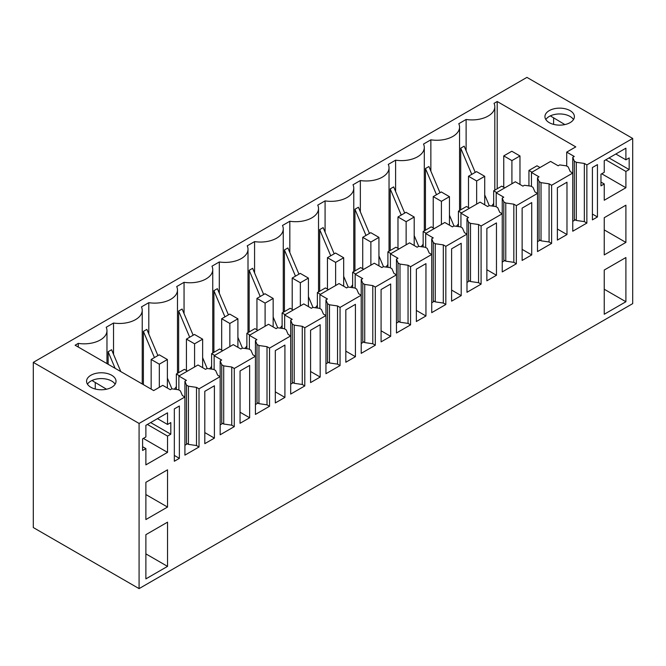 <?xml version="1.0" encoding="UTF-8"?>
<svg xmlns="http://www.w3.org/2000/svg" width="666" height="666" viewBox="0 0 666 666"><rect width="100%" height="100%" fill="white"/><g stroke="black" fill="none" stroke-linecap="round" stroke-linejoin="round"><path stroke-width="1" d="M139.077 588.619L33.3 527.555L33.3 362.371L139.077 423.443L139.077 588.619L632.7 303.629L632.7 138.445L526.923 77.381L33.3 362.371M632.7 138.445L586.863 164.91L586.863 223.077L584.348 221.62L576.29 220.454L574.333 219.33L574.691 220.213L572.76 221.328M586.863 164.91L584.348 163.461L576.29 162.296L574.333 161.164L572.76 157.351L572.76 173.052L551.606 185.273L549.084 183.816L541.025 182.651L539.069 181.518L537.504 177.705L539.01 176.831L531.46 172.477L550.599 161.422L558.15 165.784L559.665 164.91L566.275 165.817L568.223 166.95L570.238 171.603L572.76 173.052L572.76 231.219L586.863 223.077M551.606 185.273L551.606 243.431L549.084 241.974L541.025 240.817L539.069 239.685L539.435 240.568L537.504 241.683M537.504 177.705L537.504 193.415L516.35 205.627L513.827 204.171L505.769 203.005L503.812 201.881L502.239 198.068L503.754 197.194L496.195 192.832L515.342 181.776L522.893 186.139L524.408 185.273L531.01 186.172L532.966 187.304L534.981 191.958L537.504 193.415L537.504 251.573L551.606 243.431M516.35 205.627L516.35 263.786L513.827 262.337L505.769 261.172L503.812 260.04L504.179 260.922L502.239 262.046M502.239 198.068L502.239 213.769L481.085 225.982L478.571 224.525L470.512 223.368L468.556 222.236L466.983 218.423L468.498 217.549L460.939 213.187L480.078 202.139L487.637 206.502L489.144 205.627L495.754 206.535L497.71 207.659L499.725 212.312L502.239 213.769L502.239 271.928L516.35 263.786M481.085 225.982L481.085 284.141L478.571 282.692L470.512 281.527L468.556 280.394L468.914 281.285L466.983 282.401M466.983 218.423L466.983 234.124L445.829 246.337L443.306 244.888L435.248 243.723L433.291 242.59L431.726 238.778L433.233 237.904L425.682 233.541L444.821 222.494L452.372 226.856L453.887 225.982L460.497 226.89L462.454 228.013L464.468 232.667L466.983 234.124L466.983 292.291L481.085 284.141M445.829 246.337L445.829 304.504L443.306 303.047L435.248 301.881L433.291 300.757L433.658 301.64L431.726 302.755M431.726 238.778L431.726 254.479L410.572 266.691L408.05 265.243L399.991 264.077L398.035 262.945L396.47 259.132L397.977 258.258L390.418 253.896L409.565 242.849L417.116 247.211L418.631 246.337L425.233 247.244L427.189 248.376L429.204 253.03L431.726 254.479L431.726 312.645L445.829 304.504M410.572 266.691L410.572 324.858L408.05 323.401L399.991 322.236L398.035 321.112L398.401 321.994L396.47 323.11M396.47 259.132L396.47 274.842L375.308 287.054L372.793 285.597L364.735 284.432L362.779 283.308L361.205 279.487L362.72 278.621L355.161 274.259L374.3 263.203L381.859 267.565L383.366 266.691L389.976 267.599L391.933 268.731L393.947 273.385L396.47 274.842L396.47 333L410.572 324.858M375.308 287.054L375.308 345.213L372.793 343.756L364.735 342.599L362.779 341.467L363.145 342.349L361.205 343.473M361.205 279.487L361.205 295.196L340.051 307.409L337.537 305.952L329.47 304.787L327.522 303.663L325.949 299.85L327.456 298.976L319.905 294.613L339.044 283.558L346.603 287.92L348.11 287.054L354.72 287.962L356.676 289.086L358.691 293.739L361.205 295.196L361.205 353.355L375.308 345.213M340.051 307.409L340.051 365.567L337.537 364.119L329.47 362.953L327.522 361.821L327.88 362.712L325.949 363.827M325.949 299.85L325.949 315.551L304.795 327.764L302.272 326.307L294.214 325.15L292.257 324.017L290.692 320.204L292.199 319.33L284.648 314.968L303.788 303.921L311.338 308.283L312.853 307.409L319.455 308.316L321.412 309.44L323.426 314.094L325.949 315.551L325.949 373.709L340.051 365.567M304.795 327.764L304.795 385.93L302.272 384.473L294.214 383.308L292.257 382.184L292.624 383.067L290.692 384.182M290.692 320.204L290.692 335.905L269.53 348.118L267.016 346.67L258.957 345.504L257.001 344.372L255.428 340.559L256.943 339.685L249.384 335.323L268.523 324.275L276.082 328.638L277.597 327.764L284.199 328.671L286.155 329.803L288.17 334.457L290.692 335.905L290.692 394.072L304.795 385.93M269.53 348.118L269.53 406.285L267.016 404.828L258.957 403.663L257.001 402.539L257.367 403.421L255.428 404.537M255.428 340.559L255.428 356.26L234.274 368.481L231.76 367.024L223.701 365.859L221.745 364.735L220.171 360.914L221.686 360.048L214.127 355.686L233.267 344.63L240.826 348.992L242.332 348.118L248.942 349.026L250.899 350.158L252.914 354.812L255.428 356.26L255.428 414.427L269.53 406.285M234.274 368.481L234.274 426.64L231.76 425.183L223.701 424.026L221.745 422.893L222.103 423.776L220.171 424.891M220.171 360.914L220.171 376.623L199.017 388.836L196.495 387.379L188.436 386.213L186.48 385.09L184.915 381.277L186.422 380.403L178.871 376.04L198.01 364.985L205.561 369.347L207.076 368.481L213.686 369.38L215.642 370.512L217.657 375.166L220.171 376.623L220.171 434.781L234.274 426.64M199.017 388.836L199.017 446.994L196.495 445.546L188.436 444.38L186.48 443.248L186.846 444.13L184.915 445.254M106.968 363.611L106.968 330.669A22.794 13.162 -0 0 1 78.272 343.381L75.108 345.213L153.688 390.576L162.754 385.348L170.305 389.71L171.82 388.836L178.421 389.743L180.378 390.867L182.392 395.521L184.915 396.978L184.915 455.136L199.017 446.994M184.915 381.277L184.915 396.978L139.077 423.443M592.407 167.532L592.407 219.872L597.444 216.966L597.444 164.619L592.407 167.532M531.726 254.911L531.726 202.564L522.127 208.108L522.127 260.448L531.726 254.911L522.127 249.367M491.666 225.691L486.863 228.463L486.863 280.811L496.461 275.266L496.461 222.919L491.666 225.691M350.632 359.465L355.428 356.693L355.428 304.345L345.829 309.89L345.829 362.237L350.632 359.465M249.65 365.418L240.051 370.954L240.051 423.301L249.65 417.765L249.65 365.418M421.145 266.4L416.35 269.172L416.35 321.52L425.949 315.975L425.949 263.636L421.145 266.4M390.684 336.338L390.684 283.991L381.085 289.535L381.085 341.874L390.684 336.338L381.085 330.794M275.316 402.947L284.915 397.402L284.915 345.063L275.316 350.599L275.316 402.947M456.41 246.045L451.606 248.818L451.606 301.165L461.205 295.621L461.205 243.273L456.41 246.045M562.179 237.321L566.982 234.557L566.982 182.209L557.384 187.745L557.384 240.093L562.179 237.321M625.898 242.416L625.898 205.186L604.245 217.699L604.245 254.92L625.898 242.416L604.245 229.912M604.245 314.244L604.245 270.038L625.898 257.534L625.898 301.74L604.245 314.244M604.245 183.958L604.245 200.25L625.898 187.745L625.898 171.453L629.17 169.564L629.17 157.934L625.898 159.823L625.898 148.193L604.245 160.697L604.245 172.328L600.965 174.217L600.965 185.847L604.245 183.958L600.965 182.068M214.394 438.12L214.394 385.772L204.795 391.317L204.795 443.664L214.394 438.12L204.795 432.575M179.37 458.341L179.37 405.994L174.334 408.899L174.334 461.247L179.37 458.341L174.334 455.427M167.532 522.169L145.879 534.673L145.879 578.879L167.532 566.375L167.532 522.169M145.879 448.593L145.879 464.876L167.532 452.372L167.532 436.088L170.812 434.199L170.812 422.569L167.532 424.458L167.532 412.828L145.879 425.333L145.879 436.963L142.599 438.852L142.599 450.482L145.879 448.593L142.599 446.703M167.532 507.051L167.532 469.821L145.879 482.326L145.879 519.555L167.532 507.051L145.879 494.547M320.171 377.048L320.171 324.7L310.572 330.244L310.572 382.592L320.171 377.048L310.572 371.503M142.224 383.966L142.224 310.314A22.794 13.162 -0 0 1 113.536 323.027L106.194 327.264A22.794 13.162 -0 0 1 106.968 330.669M142.224 310.314A22.794 13.162 -0 0 0 141.45 306.909L148.793 302.672A22.794 13.162 -0 0 0 177.489 289.96A22.794 13.162 -0 0 0 176.706 286.555L184.049 282.317A22.794 13.162 -0 0 0 212.745 269.605A22.794 13.162 -0 0 0 211.971 266.2L219.305 261.954A22.794 13.162 -0 0 0 248.002 249.25A22.794 13.162 -0 0 0 247.228 245.837L254.57 241.6A22.794 13.162 -0 0 0 283.266 228.888A22.794 13.162 -0 0 0 282.484 225.483L289.827 221.245A22.794 13.162 -0 0 0 318.523 208.533A22.794 13.162 -0 0 0 317.74 205.128L325.083 200.891A22.794 13.162 -0 0 0 353.779 188.178A22.794 13.162 -0 0 0 353.005 184.773L360.348 180.536A22.794 13.162 -0 0 0 389.036 167.824A22.794 13.162 -0 0 0 388.261 164.41L395.604 160.173A22.794 13.162 -0 0 0 424.3 147.461A22.794 13.162 -0 0 0 423.518 144.056L430.86 139.818A22.794 13.162 -0 0 0 459.557 127.106A22.794 13.162 -0 0 0 458.782 123.701L466.117 119.464A22.794 13.162 -0 0 0 494.813 106.751A22.794 13.162 -0 0 0 494.039 103.347L497.202 101.515L575.782 146.886L566.716 152.114L566.716 166.075M572.76 157.351L574.275 156.477L566.716 152.114M545.537 119.031A14.727 8.5 -0 0 0 561.754 125.05A14.727 8.5 -0 0 0 574.392 116.642A14.727 8.5 -0 0 0 573.792 114.244A14.727 8.5 -0 0 0 557.567 108.225A14.727 8.5 -0 0 0 544.938 116.642A14.727 8.5 -0 0 0 545.537 119.031M105.444 373.118A14.727 8.5 -0 0 0 86.572 381.277A14.727 8.5 -0 0 0 97.153 389.427A14.727 8.5 -0 0 0 116.026 381.277A14.727 8.5 -0 0 0 105.444 373.118M584.348 163.461L584.348 221.62M549.084 183.816L549.084 241.974M513.827 204.171L513.827 262.337M478.571 224.525L478.571 282.692M443.306 244.888L443.306 303.047M408.05 265.243L408.05 323.401M372.793 285.597L372.793 343.756M337.537 305.952L337.537 364.119M302.272 326.307L302.272 384.473M267.016 346.67L267.016 404.828M231.76 367.024L231.76 425.183M196.495 387.379L196.495 445.546M597.444 216.966L592.407 214.061M496.461 275.266L486.863 269.722M355.428 356.693L345.829 351.149M249.65 417.765L240.051 412.221M425.949 315.975L416.35 310.439M284.915 397.402L275.316 391.866M461.205 295.621L451.606 290.085M566.982 234.557L557.384 229.012M625.898 301.74L604.245 289.235M625.898 187.745L601.723 173.784M625.898 171.453L605.752 159.823M573.501 119.547A14.727 8.5 -0 0 0 559.665 113.953A14.727 8.5 -0 0 0 545.829 119.547M625.898 159.823L615.825 154.004M564.876 124.592L550.349 115.876M629.17 169.564L609.024 157.934M553.621 124.392L553.621 118.09M167.532 566.375L145.879 553.871M115.135 384.182A14.727 8.5 -0 0 0 105.444 378.929A14.727 8.5 -0 0 0 87.462 384.182M106.51 389.227L91.983 380.511M167.532 424.458L157.459 418.639M95.255 382.725L95.255 389.027M170.812 434.199L150.658 422.569M167.532 436.088L147.386 424.458M167.532 452.372L143.356 438.419M120.812 371.603L111.597 349.742L108.133 351.74L108.133 364.277M113.536 323.027L113.536 354.337M157.9 355.577L146.853 329.379L143.39 331.385L143.39 384.632M148.793 333.974L148.793 302.672M174.276 389.169A22.794 13.162 -0 0 0 176.348 386.538M193.157 335.223L182.109 309.024L178.646 311.022L178.646 372.677M184.049 313.619L184.049 282.317M209.532 368.814A22.794 13.162 -0 0 0 211.613 366.183M228.413 314.86L217.374 288.669L213.903 290.667L213.903 352.322M219.305 293.265L219.305 261.954M244.797 348.46A22.794 13.162 -0 0 0 246.87 345.829M263.678 294.505L252.63 268.315L249.167 270.313L249.167 331.968M254.57 272.91L254.57 241.6M280.053 328.105A22.794 13.162 -0 0 0 282.126 325.466M298.934 274.151L287.887 247.952L284.424 249.958L284.424 311.605M289.827 252.556L289.827 221.245M315.309 307.742A22.794 13.162 -0 0 0 317.382 305.111M334.19 253.796L323.152 227.597L319.68 229.604L319.68 291.25M325.083 232.193L325.083 200.891M350.574 287.387A22.794 13.162 -0 0 0 352.647 284.757M369.447 233.433L358.408 207.243L354.945 209.241L354.945 270.895M360.348 211.838L360.348 180.536M385.83 267.033A22.794 13.162 -0 0 0 387.903 264.402M404.712 213.078L393.664 186.888L390.201 188.886L390.201 250.541M395.604 191.483L395.604 160.173M421.087 246.678A22.794 13.162 -0 0 0 423.16 244.047M439.968 192.724L428.921 166.533L425.457 168.531L425.457 230.178M430.86 171.129L430.86 139.818M456.343 226.315A22.794 13.162 -0 0 0 458.424 223.684M475.224 172.369L464.185 146.17L460.714 148.177L460.714 209.823M466.117 119.464L466.117 150.766M491.608 205.96A22.794 13.162 -0 0 0 493.681 203.33M497.202 188.761L497.202 101.515M574.333 161.164L574.333 219.33M576.29 162.296L576.29 220.454M78.272 343.381L78.272 347.044M531.46 172.477L531.46 186.43M539.069 181.518L539.069 239.685M541.025 182.651L541.025 240.817M496.195 192.832L496.195 206.785M503.812 201.881L503.812 260.04M505.769 203.005L505.769 261.172M460.939 213.187L460.939 227.148M468.556 222.236L468.556 280.394M470.512 223.368L470.512 281.527M425.682 233.541L425.682 247.502M433.291 242.59L433.291 300.757M435.248 243.723L435.248 301.881M390.418 253.896L390.418 267.857M398.035 262.945L398.035 321.112M399.991 264.077L399.991 322.236M355.161 274.259L355.161 288.212M362.779 283.308L362.779 341.467M364.735 284.432L364.735 342.599M319.905 294.613L319.905 308.574M327.522 303.663L327.522 361.821M329.47 304.787L329.47 362.953M284.648 314.968L284.648 328.929M292.257 324.017L292.257 382.184M294.214 325.15L294.214 383.308M249.384 335.323L249.384 349.284M257.001 344.372L257.001 402.539M258.957 345.504L258.957 403.663M214.127 355.686L214.127 369.638M221.745 364.735L221.745 422.893M223.701 365.859L223.701 424.026M178.871 376.04L178.871 389.993M186.48 385.09L186.48 443.248M188.436 386.213L188.436 444.38M115.118 368.315L108.133 351.74M154.429 357.575L143.39 331.385M171.928 388.852L167.382 378.08M189.693 337.221L178.646 311.022M207.184 368.489L202.639 357.717M224.95 316.866L213.903 290.667M242.441 348.135L237.904 337.362M260.206 296.503L249.167 270.313M277.705 327.78L273.16 317.008M295.471 276.149L284.424 249.958M312.962 307.426L308.416 296.653M330.727 255.794L319.68 229.604M348.218 287.063L343.681 276.29M365.984 235.439L354.945 209.241M383.483 266.708L378.937 255.935M401.24 215.085L390.201 188.886M418.739 246.353L414.194 235.581M436.505 194.722L425.457 168.531M453.996 225.999L449.458 215.226M471.761 174.367L460.714 148.177M489.252 205.644L484.715 194.872M540.018 167.532L536.996 165.784L528.937 170.438L528.937 185.889M531.959 172.186L528.937 170.438M519.971 184.457L519.971 155.952L511.813 151.249L503.754 155.894L503.754 187.304M519.971 155.952L511.913 160.606L503.754 155.894M511.913 160.606L511.913 183.758M504.761 187.887L501.739 186.139L493.681 190.792L493.681 206.244M496.703 192.541L493.681 190.792M484.715 204.812L484.715 176.315L476.556 171.603L468.498 176.257L468.498 207.659M484.715 176.315L476.656 180.969L468.498 176.257M476.656 180.969L476.656 204.112M469.505 208.242L466.483 206.502L458.424 211.147L458.424 226.606M461.446 212.895L458.424 211.147M449.458 225.166L449.458 196.67L441.292 191.958L433.233 196.612L433.233 228.022M449.458 196.67L441.4 201.323L433.233 196.612M441.4 201.323L441.4 224.467M434.24 228.596L431.218 226.856L423.16 231.51L423.16 246.961M426.182 233.25L423.16 231.51M414.194 245.521L414.194 217.024L406.035 212.312L397.977 216.966L397.977 248.376M414.194 217.024L406.135 221.678L397.977 216.966M406.135 221.678L406.135 244.83M398.984 248.959L395.962 247.211L387.903 251.865L387.903 267.316M390.925 253.604L387.903 251.865M378.937 265.884L378.937 237.379L370.779 232.667L362.72 237.321L362.72 268.731M378.937 237.379L370.879 242.033L362.72 237.321M370.879 242.033L370.879 265.185M363.728 269.314L360.706 267.565L352.647 272.219L352.647 287.67M355.669 273.967L352.647 272.219M343.681 286.238L343.681 257.742L335.522 253.03L327.456 257.684L327.456 289.086M343.681 257.742L335.622 262.387L327.456 257.684M335.622 262.387L335.622 285.539M328.463 289.668L325.441 287.928L317.382 292.574L317.382 308.033M320.404 294.322L317.382 292.574M308.416 306.593L308.416 278.097L300.258 273.385L292.199 278.038L292.199 309.44M308.416 278.097L300.358 282.75L292.199 278.038M300.358 282.75L300.358 305.894M293.207 310.023L290.185 308.283L282.126 312.937L282.126 328.388M285.148 314.677L282.126 312.937M273.16 326.948L273.16 298.451L265.001 293.739L256.943 298.393L256.943 329.803M273.16 298.451L265.101 303.105L256.943 298.393M265.101 303.105L265.101 326.248M257.95 330.386L254.928 328.638L246.87 333.291L246.87 348.743M249.892 335.031L246.87 333.291M237.904 347.302L237.904 318.806L229.745 314.094L221.686 318.748L221.686 350.158M237.904 318.806L229.845 323.46L221.686 318.748M229.845 323.46L229.845 346.611M222.694 350.741L219.672 348.992L211.613 353.646L211.613 369.097M214.627 355.394L211.613 353.646M202.639 367.665L202.639 339.161L194.48 334.457L186.422 339.102L186.422 370.512M202.639 339.161L194.58 343.814L186.422 339.102M194.58 343.814L194.58 366.966M187.429 371.095L184.407 369.347L176.348 374.001L176.348 389.452M179.37 375.749L176.348 374.001M167.382 388.02L167.382 359.523L159.224 354.812L151.165 359.465L151.165 389.127M167.382 359.523L159.324 364.177L151.165 359.465M159.324 364.177L159.324 387.321M177.489 373.351L177.489 289.96M212.745 352.988L212.745 269.605M248.002 332.634L248.002 249.25M283.266 312.279L283.266 228.888M318.523 291.924L318.523 208.533M353.779 271.562L353.779 188.178M389.036 251.207L389.036 167.824M424.3 230.852L424.3 147.461M459.557 210.498L459.557 127.106M494.813 190.143L494.813 106.751"/></g></svg>
